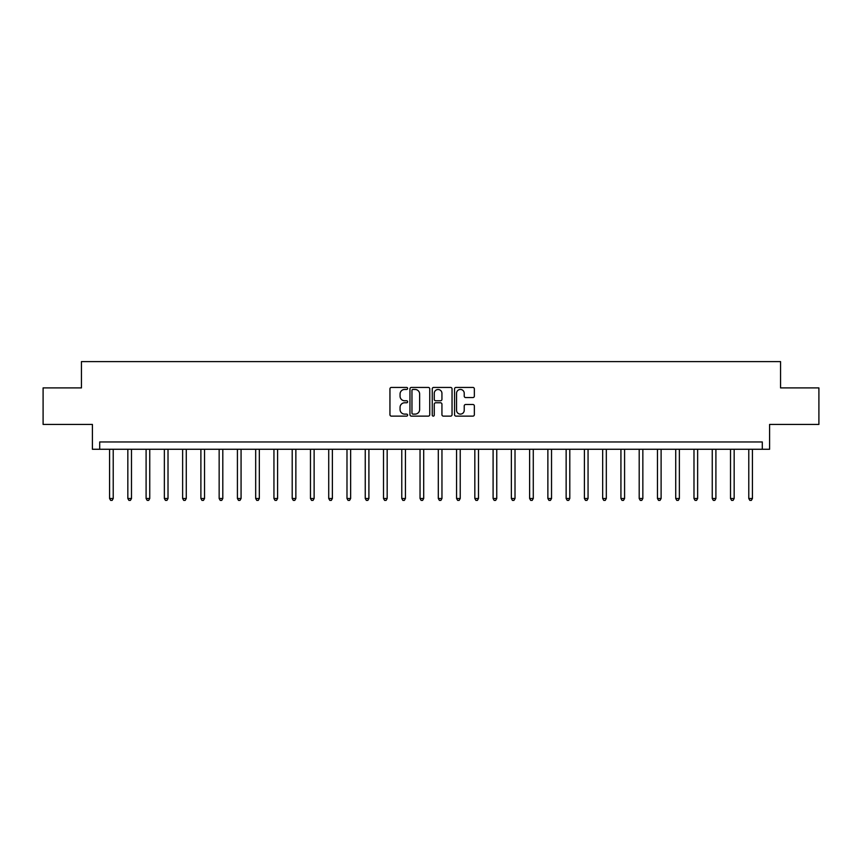 <?xml version="1.0" encoding="UTF-8"?>
<svg xmlns="http://www.w3.org/2000/svg" width="862" height="862" viewBox="0 0 862 862"><rect width="100%" height="100%" fill="white"/><g stroke="black" fill="none" stroke-linecap="round" stroke-linejoin="round"><path stroke-width="1.29" d="M407.629 388.439A1.002 1.002 0 0 0 406.616 387.437L391.38 387.437A1.433 1.433 0 0 0 389.947 388.87L389.947 414.687A1.433 1.433 0 0 0 391.38 416.12L406.616 416.12A1.002 1.002 0 0 0 407.629 415.118A1.002 1.002 0 0 0 406.616 414.116L404.644 414.116A4.59 4.59 0 0 1 400.065 409.525L400.065 407.37A4.59 4.59 0 0 1 404.644 402.78L406.616 402.78A1.002 1.002 0 0 0 407.629 401.778A1.002 1.002 0 0 0 406.616 400.776L404.644 400.776A4.59 4.59 0 0 1 400.065 396.186L400.065 394.031A4.59 4.59 0 0 1 404.644 389.452L406.616 389.452A1.002 1.002 0 0 0 407.629 388.439M472.915 397.554A1.433 1.433 0 0 0 474.348 396.111L474.348 388.87A1.433 1.433 0 0 0 472.915 387.437L455.987 387.437A1.433 1.433 0 0 0 454.554 388.87L454.554 414.687A1.433 1.433 0 0 0 455.987 416.12L472.915 416.12A1.433 1.433 0 0 0 474.348 414.687L474.348 405.937A1.433 1.433 0 0 0 472.915 404.504L465.674 404.504A1.433 1.433 0 0 0 464.23 405.937L464.23 410.28A3.836 3.836 0 0 1 460.394 414.116A3.836 3.836 0 0 1 456.558 410.28L456.558 393.287A3.836 3.836 0 0 1 460.394 389.452A3.836 3.836 0 0 1 464.23 393.287L464.23 396.111A1.433 1.433 0 0 0 465.674 397.554L472.915 397.554M762.288 449.264L769.594 449.264L769.594 424.427L818.9 424.427L818.9 387.9L780.552 387.9L780.552 361.598L81.448 361.598L81.448 387.9L43.1 387.9L43.1 424.427L92.406 424.427L92.406 449.264L762.288 449.264L762.288 441.958L99.712 441.958L99.712 449.264M429.75 388.87A1.433 1.433 0 0 0 428.306 387.437L411.389 387.437A1.433 1.433 0 0 0 409.956 388.87L409.956 414.687A1.433 1.433 0 0 0 411.389 416.12L428.306 416.12A1.433 1.433 0 0 0 429.75 414.687L429.75 388.87M433.694 387.437L450.61 387.437A1.433 1.433 0 0 1 452.044 388.87L452.044 414.687A1.433 1.433 0 0 1 450.61 416.12L443.37 416.12A1.433 1.433 0 0 1 441.937 414.687L441.937 404.213A1.433 1.433 0 0 0 440.504 402.78L435.698 402.78A1.433 1.433 0 0 0 434.265 404.213L434.265 415.118A1.002 1.002 0 0 1 433.263 416.12A1.002 1.002 0 0 1 432.25 415.118L432.25 388.87A1.433 1.433 0 0 1 433.694 387.437M412.963 389.452A1.002 1.002 0 0 0 411.961 390.454L411.961 413.113A1.002 1.002 0 0 0 412.963 414.116L415.042 414.116A4.59 4.59 0 0 0 419.632 409.525L419.632 394.031A4.59 4.59 0 0 0 415.042 389.452L412.963 389.452M441.937 393.352A3.836 3.836 0 0 0 438.101 389.516A3.836 3.836 0 0 0 434.265 393.352L434.265 399.343A1.433 1.433 0 0 0 435.698 400.776L440.504 400.776A1.433 1.433 0 0 0 441.937 399.343L441.937 393.352M109.571 449.264L109.571 498.495L113.224 498.495L113.224 449.264M113.224 498.495L112.135 500.402L110.67 500.402L109.571 498.495M127.835 449.264L127.835 498.495L131.487 498.495L131.487 449.264M131.487 498.495L130.399 500.402L128.934 500.402L127.835 498.495M146.098 449.264L146.098 498.495L149.751 498.495L149.751 449.264M149.751 498.495L148.663 500.402L147.197 500.402L146.098 498.495M164.362 449.264L164.362 498.495L168.015 498.495L168.015 449.264M168.015 498.495L166.926 500.402L165.461 500.402L164.362 498.495M182.625 449.264L182.625 498.495L186.278 498.495L186.278 449.264M186.278 498.495L185.179 500.402L183.725 500.402L182.625 498.495M200.889 449.264L200.889 498.495L204.542 498.495L204.542 449.264M204.542 498.495L203.443 500.402L201.988 500.402L200.889 498.495M219.153 449.264L219.153 498.495L222.805 498.495L222.805 449.264M222.805 498.495L221.706 500.402L220.252 500.402L219.153 498.495M237.416 449.264L237.416 498.495L241.069 498.495L241.069 449.264M241.069 498.495L239.97 500.402L238.515 500.402L237.416 498.495M255.68 449.264L255.68 498.495L259.333 498.495L259.333 449.264M259.333 498.495L258.234 500.402L256.779 500.402L255.68 498.495M273.944 449.264L273.944 498.495L277.596 498.495L277.596 449.264M277.596 498.495L276.497 500.402L275.032 500.402L273.944 498.495M292.207 449.264L292.207 498.495L295.86 498.495L295.86 449.264M295.86 498.495L294.761 500.402L293.295 500.402L292.207 498.495M310.471 449.264L310.471 498.495L314.124 498.495L314.124 449.264M314.124 498.495L313.025 500.402L311.559 500.402L310.471 498.495M328.724 449.264L328.724 498.495L332.376 498.495L332.376 449.264M332.376 498.495L331.288 500.402L329.823 500.402L328.724 498.495M346.987 449.264L346.987 498.495L350.64 498.495L350.64 449.264M350.64 498.495L349.552 500.402L348.086 500.402L346.987 498.495M365.251 449.264L365.251 498.495L368.904 498.495L368.904 449.264M368.904 498.495L367.815 500.402L366.35 500.402L365.251 498.495M383.515 449.264L383.515 498.495L387.167 498.495L387.167 449.264M387.167 498.495L386.079 500.402L384.614 500.402L383.515 498.495M401.778 449.264L401.778 498.495L405.431 498.495L405.431 449.264M405.431 498.495L404.332 500.402L402.877 500.402L401.778 498.495M420.042 449.264L420.042 498.495L423.695 498.495L423.695 449.264M423.695 498.495L422.595 500.402L421.141 500.402L420.042 498.495M438.305 449.264L438.305 498.495L441.958 498.495L441.958 449.264M441.958 498.495L440.859 500.402L439.404 500.402L438.305 498.495M456.569 449.264L456.569 498.495L460.222 498.495L460.222 449.264M460.222 498.495L459.123 500.402L457.668 500.402L456.569 498.495M474.833 449.264L474.833 498.495L478.485 498.495L478.485 449.264M478.485 498.495L477.386 500.402L475.921 500.402L474.833 498.495M493.096 449.264L493.096 498.495L496.749 498.495L496.749 449.264M496.749 498.495L495.65 500.402L494.185 500.402L493.096 498.495M511.36 449.264L511.36 498.495L515.013 498.495L515.013 449.264M515.013 498.495L513.914 500.402L512.448 500.402L511.36 498.495M529.624 449.264L529.624 498.495L533.276 498.495L533.276 449.264M533.276 498.495L532.177 500.402L530.712 500.402L529.624 498.495M547.876 449.264L547.876 498.495L551.529 498.495L551.529 449.264M551.529 498.495L550.441 500.402L548.975 500.402L547.876 498.495M566.14 449.264L566.14 498.495L569.793 498.495L569.793 449.264M569.793 498.495L568.704 500.402L567.239 500.402L566.14 498.495M584.404 449.264L584.404 498.495L588.056 498.495L588.056 449.264M588.056 498.495L586.968 500.402L585.503 500.402L584.404 498.495M602.667 449.264L602.667 498.495L606.32 498.495L606.32 449.264M606.32 498.495L605.221 500.402L603.766 500.402L602.667 498.495M620.931 449.264L620.931 498.495L624.584 498.495L624.584 449.264M624.584 498.495L623.485 500.402L622.03 500.402L620.931 498.495M639.195 449.264L639.195 498.495L642.847 498.495L642.847 449.264M642.847 498.495L641.748 500.402L640.294 500.402L639.195 498.495M657.458 449.264L657.458 498.495L661.111 498.495L661.111 449.264M661.111 498.495L660.012 500.402L658.557 500.402L657.458 498.495M675.722 449.264L675.722 498.495L679.375 498.495L679.375 449.264M679.375 498.495L678.275 500.402L676.821 500.402L675.722 498.495M693.985 449.264L693.985 498.495L697.638 498.495L697.638 449.264M697.638 498.495L696.539 500.402L695.074 500.402L693.985 498.495M712.249 449.264L712.249 498.495L715.902 498.495L715.902 449.264M715.902 498.495L714.803 500.402L713.337 500.402L712.249 498.495M730.513 449.264L730.513 498.495L734.165 498.495L734.165 449.264M734.165 498.495L733.066 500.402L731.601 500.402L730.513 498.495M748.776 449.264L748.776 498.495L752.429 498.495L752.429 449.264M752.429 498.495L751.33 500.402L749.865 500.402L748.776 498.495"/></g></svg>
